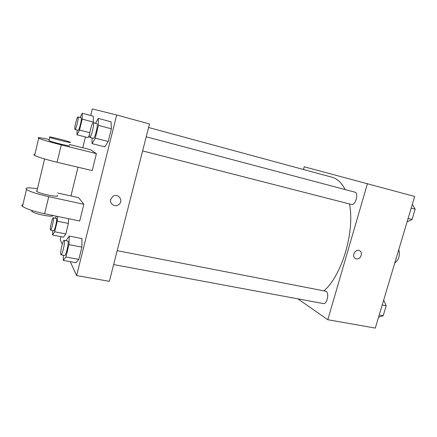 <?xml version="1.0" encoding="UTF-8"?>
<svg xmlns="http://www.w3.org/2000/svg" width="437" height="437" viewBox="0 0 437 437"><rect width="100%" height="100%" fill="white"/><g stroke="black" fill="none" stroke-linecap="round" stroke-linejoin="round"><path stroke-width="0.66" d="M394.775 263.003C398.915 259.736 400.254 255.274 398.784 249.603M303.48 169.507L304.239 166.787L414.686 196.459L375.312 328.078L327.805 319.726L297.854 298.842M367.462 183.545L327.805 319.726M356.308 258.846L355.073 258.283C351.151 255.612 356.089 248.014 359.88 250.876C363.382 253.001 360.268 259.949 356.308 258.846L355.073 258.283C351.151 255.612 356.089 248.014 359.88 250.876C363.382 253.001 360.263 259.949 356.308 258.846M323.943 290.867C341.914 275.457 354.964 231.845 349.524 203.964M345.104 189.554C341.679 182.786 337.348 178.695 332.115 177.269L148.591 127.511M351.277 204.407L351.403 204.445C355.505 205.849 359.061 192.914 354.778 192.122L146.226 136.803M113.647 264.582L323.304 303.573C327.373 304.66 329.651 291.632 325.478 291.162L117.192 250.663M90.71 115.51L92.333 108.922L116.684 114.991L149.498 123.961L109.376 281.33L76.612 275.567L70.248 261.676M383.664 300.153L386.193 305.731L383.183 315.76L378.562 317.207M382.222 304.966L386.193 305.731M379.212 315.022L383.183 315.76M412.331 204.325L415.15 209.154L412.047 219.494L407.076 221.898M411.201 208.11L415.15 209.154M408.098 218.478L412.047 219.494M57.509 216.419L57.258 221.16L54.669 231.747L52.527 235.013L52.795 230.556M55.324 218.194L56.346 216.178M50.566 230.113L53.735 230.741C54.729 231.271 57.569 218.314 56.433 218.424L53.276 217.773C52.396 217.282 49.731 228.764 50.441 229.977L50.566 230.113C51.528 230.638 54.374 217.659 53.276 217.773M57.258 221.16L68.385 223.433L68.543 218.708L68.385 223.433L65.796 233.953L63.512 237.171L52.527 235.013M54.669 231.747L65.796 233.953L63.512 237.171M80.064 117.52L82.265 113.238L82.194 119.126L79.523 130.057L76.999 134.809L77.103 130.007M78.108 130.264L78.136 130.27C79.135 130.881 82.298 117.772 81.14 117.804L77.972 116.963C76.999 116.406 73.897 129.21 74.94 129.439L74.967 129.45C75.934 130.057 79.097 116.919 77.972 116.963M82.265 113.238L93.272 116.198L93.338 122.087L93.174 122.753L93.338 122.087L82.194 119.126M79.523 130.057L89.771 132.706M88.001 137.622L89.454 135.066L88.001 137.622L76.999 134.809M66.287 240.765L66.533 239.771L69.232 236.078L68.964 244.649L65.911 256.989L63.228 260.392L63.436 255.246M61.027 254.798L64.703 255.481C66.08 256.126 69.303 240.945 67.773 241.049L64.108 240.339C62.917 239.744 59.885 252.903 60.825 254.585L61.027 254.798C62.354 255.437 65.594 240.219 64.108 240.339M69.232 236.078L81.965 238.591L81.883 247.134L78.829 259.381L75.962 262.719L63.228 260.392M68.964 244.649L81.883 247.134L78.829 259.381L75.962 262.719M65.911 256.989L78.829 259.381M95.479 123.343L98.287 118.394L98.44 125.375L95.277 138.185L92.06 143.609L92.01 137.955M93.371 138.3L93.414 138.316C94.802 139.086 98.522 123.747 96.948 123.731L93.272 122.753C91.928 122.06 88.279 136.978 89.694 137.355L89.732 137.371C91.076 138.136 94.802 122.759 93.272 122.753M98.287 118.394L111.036 121.814L111.38 128.8L108.212 141.506L104.809 146.837L92.06 143.609M98.44 125.375L111.38 128.8L108.212 141.506L104.809 146.837M95.277 138.185L108.212 141.506M62.251 244.223L60.202 239.744L60.956 236.668M70.958 195.956L78.015 167.224M82.784 147.799L85.444 136.967M110.67 199.474L112.855 196.393C118.012 192.668 123.95 200.665 118.897 204.461C115.368 207.651 109.299 204.013 110.67 199.474C109.299 204.008 115.368 207.651 118.897 204.461C123.944 200.665 118.012 192.668 112.855 196.393M149.498 123.961L109.376 281.33M116.684 114.991L76.612 275.567M111.036 121.814L111.38 128.8M93.272 116.198L93.338 122.087M68.385 223.433L65.796 233.953M81.965 238.591L81.883 247.134M49.261 139.534C40.182 137.54 36.664 137.12 38.713 138.261C42.46 139.835 49.982 142.047 61.278 144.898L96.413 153.611L92.202 170.594L57.078 162.247C45.792 159.494 38.303 157.216 34.621 155.425C33.605 154.845 33.676 154.54 34.84 154.501M96.413 153.611L90.443 149.711L69.521 144.494M22.893 204.625C21.664 204.953 21.528 205.532 22.478 206.362C25.969 208.81 33.349 211.273 44.607 213.748L79.703 221.018L83.849 204.298L78.611 197.644L57.7 193.034M36.981 190.696L36.506 191.106L36.806 191.428C39.68 193.853 60.989 197.994 57.127 195.41M83.849 204.298L48.742 196.672C37.473 194.104 30.06 191.706 26.504 189.472C24.641 187.615 28.285 187.386 37.44 188.784M32.196 210.607L31.699 211.131L31.983 211.497C34.534 214.097 54.723 217.877 52.538 215.392M49.064 140.37L48.988 140.687C51.779 142.112 71.613 146.925 69.559 145.69M70.379 142.331C72.444 143.511 52.615 138.649 49.807 137.273C45.858 135.568 67.112 140.714 70.084 142.172L70.379 142.331M48.742 196.672L44.607 213.748M61.278 144.898L57.078 162.247M142.62 150.929L351.403 204.445M74.967 129.45L78.136 130.27M89.732 137.371L93.414 138.316M36.806 191.428L44.601 158.959M31.983 211.497L32.207 210.568M49.807 137.273L48.988 140.687M26.504 189.472L22.478 206.362M38.713 138.261L34.621 155.425"/></g></svg>
